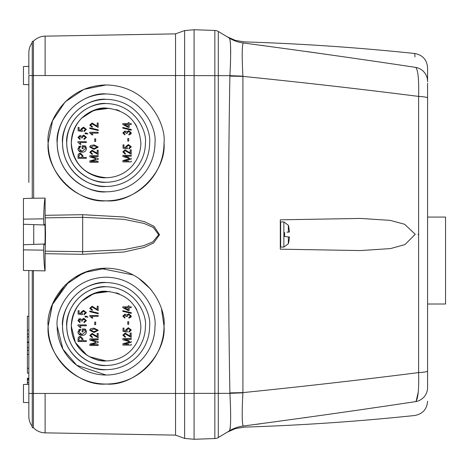 <?xml version="1.0" encoding="UTF-8"?>
<svg xmlns="http://www.w3.org/2000/svg" width="469" height="469" viewBox="0 0 469 469"><rect width="100%" height="100%" fill="white"/><g stroke="black" fill="none" stroke-linecap="round" stroke-linejoin="round"><path stroke-width="0.7" d="M445.55 260.547L445.55 217.077L445.55 304.012L427.587 304.012M288.347 243.739L288.347 236.892L289.49 236.997A32.332 13.595 6.3 0 1 289.496 237.027L288.798 242.045A32.332 32.332 0 0 1 288.347 243.739L283.868 247.075L283.868 221.925L288.347 225.261L288.347 232.108L287.902 232.149M288.798 226.955L288.798 226.955A32.332 32.332 0 0 0 288.347 225.261M286.969 232.243L289.49 232.003A32.332 13.595 173.7 0 0 289.496 231.973L288.798 227.154L289.496 231.973M287.902 236.851L284.613 236.534L284.613 232.466M285.703 236.64L286.969 236.757M106.076 200.832C77.408 203.423 45.546 171.56 48.137 142.893A57.939 57.939 0 0 0 106.076 200.832A57.939 57.939 0 0 0 164.015 142.893C166.601 171.56 134.738 203.423 106.076 200.832M106.076 384.041C77.408 386.632 45.546 354.769 48.137 326.107A57.939 57.939 0 0 0 106.076 384.041A57.939 57.939 0 0 0 164.015 326.107C166.601 354.769 134.738 386.632 106.076 384.041M45.171 217.862L82.726 217.317L123.88 219.328L143.977 223.414L153.257 227.401L158.674 234.74L152.812 241.863L143.573 245.709L123.64 249.701L82.726 251.683L45.171 251.138L45.534 234.5L45.112 215.318L82.661 214.691L124.203 217.012L144.575 221.72L154.008 226.316L159.524 234.776L153.556 242.989L144.159 247.427L123.963 252.023L82.661 254.309L45.112 253.682L45.112 270.877L23.45 270.449L23.45 244.736L43.834 244.027L43.635 250.165C43.945 261.813 44.438 268.714 45.112 270.877M33.739 224.622L33.739 244.378L23.45 244.736L23.45 224.264L44.526 224.997L44.666 224.622C45.282 221.11 45.282 247.89 44.666 244.378L44.104 244.015M44.526 244.003L33.739 244.378M45.112 215.318L45.112 198.123C44.438 200.286 43.945 207.187 43.635 218.835L43.834 224.973L23.45 224.264L23.45 198.551L33.662 198.199L33.44 75.538L45.112 75.538L45.112 36.148L175.541 33.874L184.628 30.561L194.084 29.735L194.084 75.538L184.628 75.538L184.628 30.561L194.084 29.735L194.084 439.277L184.628 438.439L184.628 393.462L194.084 393.462L194.084 439.265L214.849 438.55L194.084 439.277M23.45 214.362L23.45 215.195M28.838 182.476L28.838 75.538C28.838 63.708 28.838 63.708 28.838 75.538L32.25 75.538L32.25 41.249L33.44 41.249L33.44 75.538L32.25 75.538L32.25 198.246L45.112 198.123M28.838 368.329L27.401 368.329L27.401 350.355L28.838 350.355M28.838 334.186L27.401 334.186L27.401 316.212L28.838 316.212M106.076 291.308C95.893 289.912 71.751 300.348 71.276 326.107C71.751 351.861 95.893 362.297 106.076 360.901L89.643 356.78M86.701 355.01L75.374 342.487L71.276 326.107A34.794 34.794 0 0 0 106.076 360.901A34.794 34.794 0 0 0 140.87 326.107A34.794 34.794 0 0 1 106.076 360.901A34.794 34.794 0 0 1 71.276 326.107C73.357 304.95 84.953 293.354 106.058 291.308C127.187 293.342 138.795 304.938 140.87 326.107M106.076 108.099C95.893 106.703 71.751 117.139 71.276 142.893C71.751 168.652 95.893 179.088 106.076 177.692C84.895 175.594 73.299 163.992 71.276 142.893A34.794 34.794 0 0 0 106.076 177.692A34.794 34.794 0 0 0 140.87 142.893A34.794 34.794 0 0 1 106.076 177.692A34.794 34.794 0 0 1 71.276 142.893C73.357 121.741 84.953 110.145 106.058 108.099C127.187 110.133 138.795 121.729 140.87 142.893M123.025 144.862L123.025 148.204L123.025 144.862L123.998 144.862L123.025 144.862M126.044 147.794L123.998 147.477L126.044 147.794L125.721 146.562L128.395 144.534L125.721 146.562M131.326 146.815L128.395 144.534L131.326 146.815L128.957 148.96L128.846 148.093L128.957 148.96M130.464 146.826L128.846 148.093L130.464 146.826L128.442 145.402L126.583 146.803L127.404 147.987L127.281 148.849L123.025 148.204M95.588 152.132L97.2 153.416L92.088 150.18L89.761 152.284L92.241 154.494L92.346 153.633L91.226 153.375M98.173 150.18L97.2 150.18L98.173 150.18L98.173 154.6L98.173 150.18M98.173 156.54L98.173 155.679L98.173 156.54L91.314 156.54L98.173 158.534L98.173 159.419L98.173 158.534M98.173 162.256L98.173 161.395L98.173 162.256L89.866 162.256L89.866 161.178M95.746 159.29L89.866 160.908L95.746 159.29M95.647 158.592L89.866 156.898L89.866 155.679L98.173 155.679M89.907 146.375L89.761 147.102L94.023 149.318L98.279 147.114L94.023 144.898L90.634 145.572L89.989 146.211M122.919 155.321L122.919 156.54L122.919 155.321L131.22 155.321L131.22 156.183L124.367 156.183L128.957 157.52M125.739 156.582L124.367 156.183M125.422 161.037L128.864 161.037M122.919 160.55L122.919 161.899L122.919 160.55L128.793 158.932L125.311 159.894M130.024 158.61L128.793 158.932L130.024 158.61L128.694 158.235L130.024 158.61M129.989 152.912L130.247 149.822L131.22 149.822L130.247 149.822L130.247 153.058L125.135 149.822L122.808 151.921L125.287 154.131L125.399 153.269L124.279 153.017M129.614 152.654L129.045 152.149M82.972 157.443L82.972 155.69L82.972 157.443L86.314 157.443L82.972 157.443M86.314 158.305L86.314 157.443L86.314 158.305L78.012 158.305L78.171 154.418L79.554 153.234M85.639 146.387L85.153 145.795L82.11 145.795L85.153 145.795L86.425 148.65L86.319 147.805M86.067 147.102L85.698 146.463M78.581 146.809L80.387 145.906L80.598 146.768L80.387 145.906L77.907 148.708C78.27 151.071 79.707 152.22 82.204 152.161C84.666 152.191 86.073 151.018 86.425 148.65C86.067 151.024 84.66 152.191 82.204 152.161L80.791 152.009M77.907 148.708L78.223 150.203L80.633 151.974M85.452 148.702L84.602 146.662L85.452 148.702L82.169 151.294L79.836 150.69M83.083 148.708L83.083 146.662L83.083 148.708L82.11 148.708L82.11 145.795M123.025 328.071L123.025 331.413L123.025 328.071L123.998 328.071L123.025 328.071M126.044 331.003L123.998 330.692L126.044 331.003L125.721 329.771L128.395 327.743L125.721 329.771M131.326 330.024L128.395 327.743L131.326 330.024L128.957 332.169L128.846 331.302L128.957 332.169M130.464 330.035L128.846 331.302L130.464 330.035L128.442 328.611L126.583 330.012L127.404 331.196L127.281 332.058L123.025 331.413M95.588 335.341L97.2 336.625L92.088 333.389L89.761 335.493L92.241 337.703L92.346 336.842L91.226 336.584M98.173 333.389L97.2 333.389L98.173 333.389L98.173 337.809L98.173 333.389M98.173 339.749L98.173 338.888L98.173 339.749L91.314 339.749L98.173 341.743L98.173 342.628L98.173 341.743M98.173 345.465L98.173 344.604L98.173 345.465L89.866 345.465L89.866 344.387M95.746 342.499L89.866 344.117L95.746 342.499M95.647 341.801L89.866 340.113L89.866 338.888L98.173 338.888M89.907 329.584L89.761 330.311L94.023 332.527L98.279 330.323L94.023 328.107L90.634 328.781L89.989 329.42M122.919 338.53L122.919 339.749L122.919 338.53L131.22 338.53L131.22 339.392L124.367 339.392L128.957 340.729M125.739 339.791L124.367 339.392M125.422 344.246L128.864 344.246M122.919 343.759L122.919 345.108L122.919 343.759L128.793 342.141L125.311 343.103M130.024 341.819L128.793 342.141L130.024 341.819L128.694 341.444L130.024 341.819M129.989 336.121L130.247 333.031L131.22 333.031L130.247 333.031L130.247 336.267L125.135 333.031L122.808 335.13L125.287 337.346L125.399 336.478L124.279 336.226M129.614 335.863L129.045 335.358M82.972 340.652L82.972 338.899L82.972 340.652L86.314 340.652L82.972 340.652M86.314 341.514L86.314 340.652L86.314 341.514L78.012 341.514L78.171 337.627L79.554 336.443M85.639 329.596L85.153 329.004L82.11 329.004L85.153 329.004L86.425 331.859L86.319 331.014M86.067 330.311L85.698 329.678M78.581 330.018L80.387 329.115L80.598 329.977L80.387 329.115L77.907 331.917C78.27 334.28 79.707 335.429 82.204 335.37C84.666 335.399 86.073 334.227 86.425 331.859C86.067 334.233 84.66 335.399 82.204 335.37L80.791 335.218M77.907 331.917L78.223 333.412M78.229 333.418L80.633 335.183M85.452 331.911L84.602 329.871L85.452 331.911L82.169 334.508L79.836 333.899M83.083 331.917L83.083 329.871L83.083 331.917L82.11 331.917L82.11 329.004M86.314 141.697L86.314 142.564L86.314 141.697L77.907 141.697L77.907 142.259L80.064 144.288L81.031 144.288L79.736 142.564L86.314 142.564L79.736 142.564M86.314 324.906L86.314 325.773L86.314 324.906L77.907 324.906L77.907 325.468L80.064 327.497L81.031 327.497L79.736 325.773L86.314 325.773L79.736 325.773M175.541 33.874L175.541 75.538L184.628 75.538L184.628 393.462L175.541 393.462L175.541 435.126L184.628 438.439M45.112 75.538L175.541 75.538L175.541 393.462L33.44 393.462L33.44 427.751A16.562 16.562 0 0 0 45.112 432.852L45.112 393.462M175.541 435.126L45.112 432.852M164.015 142.893C166.343 125.95 148.96 85.745 106.076 84.959C63.192 85.745 45.804 125.95 48.137 142.893L52.551 120.703L65.132 101.902L83.922 89.356L106.117 84.959M161.559 309.429L164.015 326.107C166.343 309.159 148.96 268.954 106.076 268.168C63.192 268.954 45.804 309.159 48.137 326.107L52.551 303.912L65.132 285.111L83.922 272.571L106.117 268.168M45.112 36.148A16.562 16.562 0 0 0 33.44 41.249M48.137 326.107L52.17 304.856L69.037 281.547M74.008 277.847L89.157 270.689M100.559 268.426L133.354 274.992M138.361 277.994L150.789 289.262M33.44 393.462L33.44 270.795L32.25 270.754L32.25 393.462L33.44 393.462M45.112 253.682L45.171 251.138M57.154 326.107L62.91 349.124L76.723 365.24L106.076 375.024L76.723 365.24L62.91 349.124L57.154 326.107C55.19 311.797 69.863 277.853 106.076 277.185C142.283 277.853 156.963 311.797 154.993 326.107A48.923 48.923 0 0 1 106.076 375.024A48.923 48.923 0 0 1 57.154 326.107M106.076 93.976C91.766 92.006 57.822 106.686 57.154 142.893C57.822 179.105 91.766 193.779 106.076 191.815C91.766 193.779 57.822 179.105 57.154 142.893C57.822 106.686 91.766 92.006 106.076 93.976M33.44 427.751L32.25 427.751L32.25 393.462L28.838 393.462L28.838 416.29L28.838 402.631L23.45 402.443M44.526 224.997L44.104 224.985M154.993 142.893A48.923 48.923 0 0 1 106.076 191.815A48.923 48.923 0 0 1 57.154 142.893C55.19 128.588 69.863 94.644 106.076 93.976C142.283 94.644 156.963 128.588 154.993 142.893M32.25 42.638A16.562 16.562 180 0 0 28.838 52.71L28.838 74.495M23.45 75.538L23.45 84.52L23.45 66.557L28.838 66.369L28.838 52.71M23.45 84.52L28.838 84.707L28.838 103.315M28.838 270.636L28.838 393.462M28.838 66.369L28.838 68.327M28.838 68.656L28.838 71.071M28.838 72.484L28.838 73.979M28.838 142.893L28.838 103.315L28.838 142.893M32.25 426.362A16.562 16.562 -0 0 1 28.838 416.29A16.562 16.562 0 0 0 32.25 426.362A16.562 16.562 0 0 1 28.838 416.29M106.076 282.543C93.331 280.79 63.104 293.864 62.512 326.107C63.104 358.351 93.331 371.419 106.076 369.666C93.331 371.419 63.104 358.351 62.512 326.107C63.104 293.864 93.331 280.79 106.076 282.543M106.076 99.334C93.331 97.581 63.104 110.649 62.512 142.893C63.104 175.136 93.331 188.21 106.076 186.457C93.331 188.21 63.104 175.136 62.512 142.893C63.104 110.649 93.331 97.581 106.076 99.334M62.512 142.893C60.759 130.153 73.832 99.926 106.076 99.334C138.32 99.926 151.387 130.153 149.634 142.893C151.387 130.153 138.32 99.926 106.076 99.334C73.832 99.926 60.759 130.153 62.512 142.893A43.564 43.564 0 0 0 106.076 186.457A43.564 43.564 0 0 0 149.634 142.893M62.512 326.107C60.759 313.362 73.832 283.135 106.076 282.543C138.32 283.135 151.387 313.362 149.634 326.107C151.387 313.362 138.32 283.135 106.076 282.543C73.832 283.135 60.759 313.362 62.512 326.107A43.564 43.564 0 0 0 106.076 369.666A43.564 43.564 0 0 0 149.634 326.107M27.401 359.066L27.401 367.151M28.838 378.671L27.401 378.671L27.401 378.19L28.838 378.19M27.401 378.671L27.401 379.99L28.838 379.99M28.838 382.475L27.401 382.475L27.401 379.632L28.838 379.632M27.401 368.329L27.401 373.131L28.838 373.131M27.401 384.34L27.401 382.593L28.838 382.593L27.401 382.475M28.838 342.54L27.401 342.54L27.401 336.883L28.838 336.883M28.838 347.658L27.401 347.658L27.401 342.54M28.838 342.001L27.401 342.001M23.45 393.462L23.45 402.443L23.45 384.48L28.838 384.293M27.401 334.186L27.401 336.883M27.401 347.658L27.401 350.355M106.076 286.752C94.562 285.17 67.255 296.977 66.721 326.107C67.255 355.232 94.562 367.039 106.076 365.457C94.562 367.039 67.255 355.232 66.721 326.107C67.255 296.977 94.562 285.17 106.076 286.752M106.076 103.543C94.562 101.961 67.255 113.768 66.721 142.893C67.255 172.023 94.562 183.83 106.076 182.248C94.562 183.83 67.255 172.023 66.721 142.893C67.255 113.768 94.562 101.961 106.076 103.543M145.425 142.893A39.355 39.355 0 0 1 106.076 182.248A39.355 39.355 0 0 1 66.721 142.893C65.138 131.384 76.945 104.077 106.076 103.543C135.201 104.077 147.008 131.384 145.425 142.893M145.425 326.107A39.355 39.355 0 0 1 106.076 365.457A39.355 39.355 0 0 1 66.721 326.107C65.138 314.593 76.945 287.286 106.076 286.752C135.201 287.286 147.008 314.593 145.425 326.107M71.956 136.051L72.777 132.786M81.518 118.241L93.794 110.338L109.447 108.263M116.189 109.599L119.331 110.725M134.984 123.529L136.743 126.46M71.956 319.26L72.777 315.995M81.518 301.45L93.794 293.547L109.447 291.472M116.189 292.808L119.331 293.934M134.984 306.738L136.743 309.669M80.064 135.441L77.907 137.399L79.953 139.434L80.064 138.572L78.769 137.376L80.017 136.309L81.354 137.816L82.333 137.927L82.216 137.329L83.822 135.981L85.563 137.376L83.945 138.677L84.051 139.539L86.425 137.388L83.816 135.119L81.758 136.379L80.064 135.441L77.907 137.399M82.796 136.268L83.822 135.981M122.808 123.617L122.808 124.432L122.808 123.617L128.201 123.617L128.201 122.644L128.201 123.617M130.106 123.617L131.22 123.617L131.22 124.478L129.168 124.478L131.22 124.478M129.168 125.938L129.168 124.478L129.168 127.392L128.201 127.392L129.168 127.392M124.971 130.951L122.808 132.909L124.86 134.937L124.965 134.075L123.669 132.885L124.924 131.812L126.261 133.319L127.24 133.43L127.122 132.833L128.729 131.49L130.464 132.879L128.846 134.181L128.957 135.049L131.326 132.897L128.717 130.622L126.665 131.883L124.971 130.951L122.808 132.909M130.622 134.415L131.326 132.897L128.717 130.622M127.697 131.771L128.729 131.49M127.767 138.496L127.767 141.087L128.74 141.087L127.767 141.087L127.767 138.496L128.74 138.496L128.74 141.087M96.936 126.097L92.088 123.001L89.761 125.106L92.241 127.316L92.346 126.454L91.232 126.202M96.555 125.833L95.998 125.34M98.173 127.427L98.173 123.001L98.173 127.427L92.071 123.869L90.623 125.141L92.346 126.454L92.241 127.316L89.761 125.106M98.279 130.54L98.279 129.878L98.279 130.54L89.761 128.465L89.761 127.803L98.279 129.878M98.173 133.143L98.173 132.276L98.173 133.143L91.59 133.143L95.4 133.143M92.885 134.867L91.59 133.143L92.885 134.867L91.918 134.867L92.885 134.867M91.918 134.867L89.761 132.838L91.004 133.688M95.688 141.445L95.688 138.859L95.688 141.445L94.72 141.445L95.688 141.445M122.808 127.445L122.808 128.107L122.808 127.445L131.326 129.52L131.326 130.183L122.808 128.107M85.129 133.829L86.314 133.829L86.314 133.395L86.314 133.829L85.129 133.829L85.129 132.962L86.29 132.962L87.932 133.829L87.504 134.058L87.932 133.829M82.497 130.593L82.374 131.455L78.118 130.804L82.374 131.455L82.497 130.593L81.676 129.409L83.535 128.002L85.563 129.426L83.945 130.699L84.051 131.56L86.425 129.421L83.488 127.14L80.815 129.168L81.143 130.394L80.557 130.306M79.501 130.148L79.091 130.083L79.091 127.462L79.091 130.083L81.143 130.394M82.796 319.477L83.822 319.19L85.563 320.585L83.945 321.886L84.051 322.754L86.425 320.597L83.816 318.328L81.758 319.588L80.064 318.656L78.622 319.137M82.333 321.136L81.354 321.025L82.333 321.136L82.216 320.538L83.822 319.19M80.064 318.656L77.907 320.608L79.953 322.643L80.064 321.781L78.769 320.585L80.017 319.518L81.354 321.025M122.808 306.826L122.808 307.641L122.808 306.826L128.201 306.826L128.201 305.852L128.201 306.826M130.106 306.826L131.22 306.826L131.22 307.687L129.168 307.687L131.22 307.687M129.168 309.147L129.168 307.687L129.168 310.601L128.201 310.601L129.168 310.601M124.971 314.16L122.808 316.118L124.86 318.146L124.965 317.284L123.669 316.094L124.924 315.021L126.261 316.528L127.24 316.639L127.122 316.042L128.729 314.699L130.464 316.088L128.846 317.396L128.957 318.258L131.326 316.106L128.717 313.831L126.665 315.092L124.971 314.16L122.808 316.118M130.622 317.624L131.326 316.106L128.717 313.831M127.697 314.98L128.729 314.699M127.767 321.705L127.767 324.296L128.74 324.296L127.767 324.296L127.767 321.705L128.74 321.705L128.74 324.296M96.936 309.306L92.088 306.216L89.761 308.315L92.241 310.525L92.346 309.663L91.232 309.411M96.555 309.042L95.998 308.549M98.173 310.636L98.173 306.216L98.173 310.636L92.071 307.078L90.623 308.35L92.346 309.663L92.241 310.525L89.761 308.315M98.279 313.749L98.279 313.087L98.279 313.749L89.761 311.674L89.761 311.011L98.279 313.087M98.173 316.352L98.173 315.49L98.173 316.352L91.59 316.352L95.4 316.352M92.885 318.076L91.59 316.352L92.885 318.076L91.918 318.076L92.885 318.076M91.918 318.076L89.761 316.047L91.004 316.897M95.688 324.654L95.688 322.068L95.688 324.654L94.72 324.654L95.688 324.654M122.808 310.654L122.808 311.316L122.808 310.654L131.326 312.729L131.326 313.392L122.808 311.316M85.129 317.038L86.314 317.038L86.314 316.604L86.314 317.038L85.129 317.038L85.129 316.17L86.29 316.17L87.932 317.038L87.504 317.273L87.932 317.038M82.497 313.802L82.374 314.664L78.118 314.019L82.374 314.664L82.497 313.802L81.676 312.618L83.535 311.211L85.563 312.635L83.945 313.908L84.051 314.769L86.425 312.63L83.488 310.349L80.815 312.377L81.143 313.603L80.557 313.515M79.501 313.356L79.091 313.292L79.091 310.671L79.091 313.292L81.143 313.603M82.169 151.294L78.874 148.79L80.598 146.768M84.602 146.662L83.083 146.662M78.171 154.418L80.416 153.129L82.972 155.69M122.808 151.921L125.287 154.131M131.22 149.822L131.22 154.242L125.117 150.684L123.669 151.956L125.399 153.269M128.694 158.235L122.919 156.54M131.22 158.176L131.22 159.061L123.974 161.037M131.22 161.037L131.22 161.899L122.919 161.899M90.634 145.572L89.761 147.102M98.173 159.419L90.922 161.395L98.173 161.395M98.173 154.6L92.071 151.041L90.623 152.314L92.346 153.633L92.241 154.494L89.761 152.284M97.2 153.416L97.2 150.18M123.998 144.862L123.998 147.477M86.425 137.388L83.816 135.119M81.354 137.816L82.333 137.927L82.216 137.329M79.953 139.434L80.064 138.572L78.769 137.376M128.201 127.392L122.808 124.432M128.201 122.644L129.168 122.644L129.168 123.617M128.957 135.049L128.846 134.181M126.272 133.19L127.24 133.43L127.122 132.833M97.2 126.237L97.2 123.001L98.173 123.001M89.761 132.838L89.761 132.276L98.173 132.276M94.72 141.445L94.72 138.859L95.688 138.859M86.314 133.395L87.504 134.058M78.118 130.804L78.118 127.462L79.091 127.462M86.425 129.421L83.488 127.14L80.815 129.168M85.563 129.426L83.945 130.699M82.169 334.508L78.874 331.999L80.598 329.977M84.602 329.871L83.083 329.871M78.171 337.627L80.416 336.337L82.972 338.899M122.808 335.13L125.287 337.346M131.22 333.031L131.22 337.451L125.117 333.893L123.669 335.165L125.399 336.478M128.694 341.444L122.919 339.749M131.22 341.385L131.22 342.27L123.974 344.246M131.22 344.246L131.22 345.108L122.919 345.108M90.634 328.781L89.761 330.311M98.173 342.628L90.922 344.604L98.173 344.604M98.173 337.809L92.071 334.25L90.623 335.523L92.346 336.842L92.241 337.703L89.761 335.493M97.2 336.625L97.2 333.389M123.998 328.071L123.998 330.692M86.425 320.597L83.816 318.328M79.953 322.643L80.064 321.781L78.769 320.585M128.201 310.601L122.808 307.641M128.201 305.852L129.168 305.852L129.168 306.826M128.957 318.258L128.846 317.396M127.24 316.639L126.272 316.399M97.2 309.446L97.2 306.216L98.173 306.216M89.761 316.047L89.761 315.49L98.173 315.49M94.72 324.654L94.72 322.068L95.688 322.068M86.314 316.604L87.504 317.273M78.118 314.019L78.118 310.671L79.091 310.671M86.425 312.63L83.488 310.349L80.815 312.377M85.563 312.635L83.945 313.908M82.005 157.443L82.005 155.638L80.463 153.99L78.985 155.655L78.985 157.443L82.005 157.443L78.985 157.443L78.985 155.655M90.623 147.137L94.017 148.456L97.417 147.084L94.017 145.759L90.623 147.137L94.017 148.456L97.417 147.084M124.449 124.478L128.201 126.536L128.201 124.478L124.449 124.478L128.201 124.478L128.201 126.536M82.005 340.652L82.005 338.847L80.463 337.199L78.985 338.864L78.985 340.652L82.005 340.652L78.985 340.652L78.985 338.864M90.623 330.346L94.017 331.665L97.417 330.293L94.017 328.968L90.623 330.346L94.017 331.665L97.417 330.293M124.449 307.687L128.201 309.745L128.201 307.687L124.449 307.687L128.201 307.687L128.201 309.745M82.005 156.652L81.647 154.412M82.005 339.861L81.647 337.627M194.084 29.735L214.849 30.45L214.849 438.55A7.187 7.187 0 0 0 218.296 437.53L227.125 432.225L235.479 428.56L244.49 427.112C301.374 425.324 358.117 421.449 414.719 415.505C422.639 414.01 426.931 409.249 427.587 401.212M280.304 219.826L280.304 249.174L360.409 250.569L390.501 248.582L404.964 244.589L415.241 234.295L404.647 224.276L390.267 220.377L360.409 218.431L280.304 219.826L280.304 242.403M194.084 75.644L218.296 75.644L218.296 31.47A7.187 7.187 0 0 0 214.849 30.45M230.414 404.102L229.91 393.356C231.041 415.464 230.877 427.963 229.417 430.847L218.296 437.53L218.296 393.356L194.084 393.356M229.898 76.095L229.91 75.644L218.296 75.644L218.296 393.356L229.91 393.356L229.898 392.905A35.925 0.393 -1 0 1 242.907 392.617L242.907 76.383C303.291 82.515 361.863 89.192 418.618 96.409L418.618 372.591C361.886 379.808 303.314 386.479 242.907 392.617L242.895 392.84C241.875 412.966 241.998 424.029 243.253 426.028A35.925 35.879 59 0 0 229.417 430.847L229.388 430.864C226.339 432.694 226.339 432.694 229.388 430.864A35.925 35.92 -121 0 1 243.3 426.028C244.865 427.464 244.865 427.464 243.3 426.028C302.71 418.119 360.198 409.982 415.769 401.605C418.096 398.668 419.046 388.994 418.618 372.591A14.369 1.753 -0 0 0 427.587 370.967L427.587 98.033A14.369 1.753 180 0 0 418.618 96.409C419.046 79.976 418.096 70.309 415.769 67.395C360.174 59.018 302.687 50.875 243.3 42.972C244.865 41.536 244.865 41.536 243.3 42.972A35.925 35.92 -59 0 1 229.388 38.136C226.339 36.301 226.339 36.301 229.388 38.136L229.417 38.153C230.877 40.991 231.041 53.489 229.91 75.644A35.925 0.709 1.9 0 0 242.895 76.16L242.907 76.383A35.925 0.393 -179 0 1 229.898 76.095C228.016 181.696 228.016 287.304 229.898 392.905M218.296 31.47L229.417 38.153A35.925 35.879 121 0 0 243.253 42.972C241.998 44.942 241.875 56.004 242.895 76.16M230.314 67.542L230.396 65.273M230.426 64.552L230.502 61.902M230.625 55.225L230.555 46.079M230.502 44.778L230.279 41.448M229.88 39.021L229.417 38.153M229.974 429.598L230.097 428.977M230.138 428.719L230.308 427.282M230.56 422.739L230.625 419.614M230.637 417.949L230.642 417.211M230.625 413.406L230.531 408.223M360.409 250.569L280.304 249.174M418.102 234.377L418.102 234.67M229.91 393.356A35.925 0.709 178.1 0 1 242.895 392.84M418.225 392.172L416.144 401.188M373.5 407.796L372.568 407.936M306.996 417.416L304.662 417.744M261.766 423.618L255.834 424.404M261.344 45.323L263.76 45.645M306.257 51.484L328.335 54.627M418.53 80.885L418.641 83.265M415.769 67.395C414.373 48.823 414.373 48.823 415.769 67.395A14.369 14.31 180 0 1 427.587 81.477L427.587 67.788C426.931 59.751 422.639 54.99 414.719 53.495L414.983 56.878M415.769 401.605C414.373 420.154 414.373 420.154 415.769 401.605A14.369 14.31 -0 0 0 427.587 387.523L427.587 370.967M427.587 387.523C427.587 405.779 427.587 405.779 427.587 387.523C427.587 405.779 427.587 405.779 427.587 387.523M427.587 81.477C427.587 63.221 427.587 63.221 427.587 81.477L427.587 81.823M427.587 283.217L427.587 284.038M427.587 245.111L427.587 246.553M427.587 305.448L427.587 285.005M427.587 280.046L427.587 279.19M427.587 236.909L427.587 215.64M427.587 122.52L427.587 129.11M427.587 264.434L427.587 266.673M427.587 268.397L427.587 269.898M427.587 244.027L427.587 242.678M427.587 171.636L427.587 174.867M427.587 83.265L427.587 98.033M280.304 246.712L280.661 247.075L280.661 221.925L280.304 222.288M82.661 254.309L82.661 214.691M43.635 218.835L23.45 219.134M28.838 330.141L27.401 330.141M23.45 249.866L43.635 250.165M28.838 354.4L27.401 354.4M445.55 217.077L427.587 217.077M280.661 221.925L283.868 221.925M280.661 247.075L283.868 247.075M280.304 235.573L280.661 236.247M414.719 53.495C358.117 47.551 301.374 43.676 244.49 41.888L235.485 40.445L227.125 36.775"/></g></svg>
